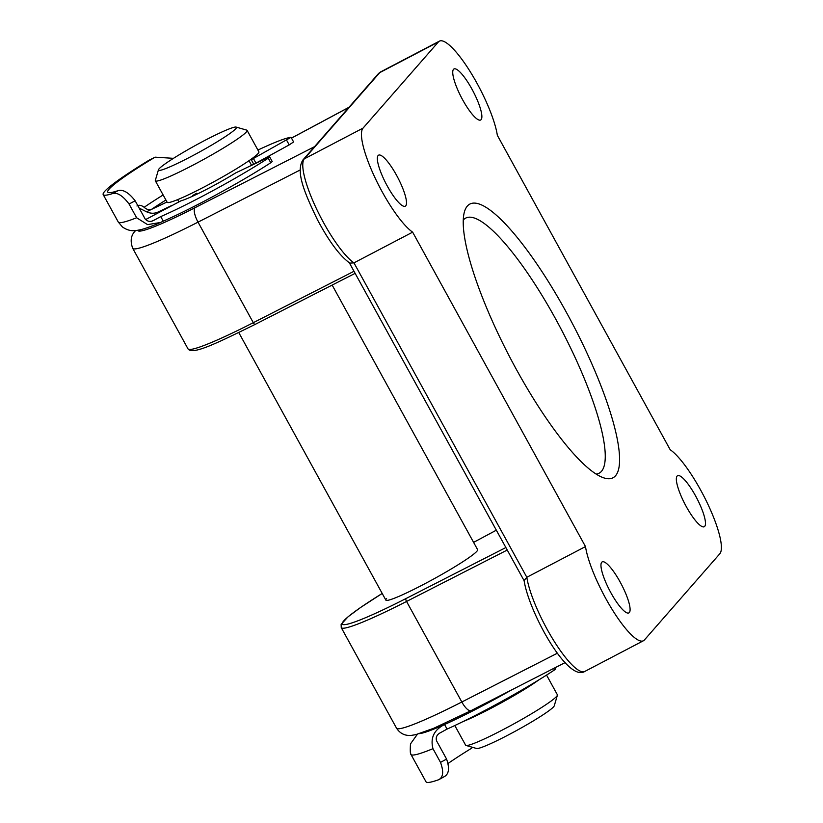 <?xml version="1.0" encoding="UTF-8"?>
<svg xmlns="http://www.w3.org/2000/svg" width="823" height="823" viewBox="0 0 823 823"><rect width="100%" height="100%" fill="white"/><g stroke="black" fill="none" stroke-linecap="round" stroke-linejoin="round"><path stroke-width="1.23" d="M410.862 753.93A104.696 9.053 -28.8 0 0 410.965 754.434L426.036 781.85A104.696 9.053 151.2 0 0 438.381 779.834C443.227 777.653 443.936 771.83 440.511 762.386L446.58 759.073C449.862 768.631 448.895 774.587 443.679 776.933M446.58 759.073L436.529 740.793C435.624 737.243 436.9 734.558 440.356 732.758L447.074 729.085L444.554 724.518C434.04 729.847 430.182 737.892 432.97 748.673A104.696 9.053 151.2 0 1 410.996 754.485L411.027 754.516M471.702 748.169A99.46 8.6 -28.8 0 0 448.247 763.343M410.965 754.434A104.696 9.053 -28.8 0 0 410.996 754.485C410.266 754.28 410.091 750.761 410.482 743.92L417.405 734.229M555.031 667.751L555.679 668.924L554.424 669.984A88.987 7.695 151.2 0 1 447.074 729.085M511.464 689.993A88.987 7.695 151.2 0 1 444.554 724.518A88.987 7.695 -28.8 0 1 419.442 733.643M440.511 762.386L432.97 748.673M438.381 779.834L439.05 779.535M557.387 695.209L554.27 705.784A44.493 3.848 151.2 0 1 533.397 720.866A44.493 3.848 151.2 0 1 476.589 748.488L465.993 745.453A52.343 4.527 -28.8 0 0 532.831 712.955A52.343 4.527 -28.8 0 0 557.387 695.209A52.343 4.527 -28.8 0 0 557.377 694.766L546.554 675.086M215.585 142.76A44.493 3.848 -28.8 0 0 236.139 127.092A44.493 3.848 -28.8 0 0 179.321 154.724A44.493 3.848 -28.8 0 0 158.448 169.805A44.493 3.848 -28.8 0 0 215.585 142.76M236.139 127.092L246.735 130.127A52.343 4.527 151.2 0 1 247.095 130.373A52.343 4.527 151.2 0 1 222.549 148.552A52.343 4.527 151.2 0 1 155.352 180.813A52.343 4.527 151.2 0 1 155.331 180.371L158.448 169.805M155.352 180.813L167.162 202.293A52.343 4.527 -28.8 0 0 234.36 170.032A52.343 4.527 -28.8 0 0 258.906 151.854L247.095 130.373M263.051 159.827A52.343 4.527 -28.8 0 0 262.033 159.796M463.082 721.555A52.343 4.527 -28.8 0 0 521.021 691.474A52.343 4.527 -28.8 0 0 538.767 679.942M454.81 725.526L465.633 745.206A52.343 4.527 -28.8 0 0 465.993 745.453M489.963 707.79A41.88 3.621 -28.8 0 0 512.739 695.26M386.594 598.516A52.343 4.527 -28.8 0 0 385.864 600.111A52.343 4.527 -28.8 0 0 428.567 581.768A52.343 4.527 -28.8 0 0 476.867 551.266A52.343 4.527 -28.8 0 0 477.607 549.671L332.153 285.087M615.532 475.766A154.426 35.523 -117.6 0 1 603.547 477.782A154.426 35.523 -117.6 0 1 509.941 357.419A154.426 35.523 -117.6 0 1 464.409 211.902A154.426 35.523 -117.6 0 1 467.299 206.131A154.426 35.523 -117.6 0 1 566.409 312.38A154.426 35.523 -117.6 0 1 615.532 475.766M596.181 474.089A143.953 33.115 62.4 0 0 599.134 473.215A143.953 33.115 62.4 0 0 601.479 471.342A143.953 33.115 62.4 0 0 558.735 324.653A143.953 33.115 62.4 0 0 465.643 218.126A143.953 33.115 62.4 0 0 463.298 219.998A143.953 33.115 62.4 0 0 463.246 220.06M378.107 155.547A28.795 6.625 62.4 0 0 386.656 184.877A28.795 6.625 62.4 0 0 405.276 206.192A28.795 6.625 62.4 0 0 405.749 205.812A28.795 6.625 62.4 0 0 397.2 176.472A28.795 6.625 62.4 0 0 378.58 155.166A28.795 6.625 62.4 0 0 378.107 155.547M453.494 69.348A28.795 6.625 62.4 0 0 462.042 98.688A28.795 6.625 62.4 0 0 480.663 119.993A28.795 6.625 62.4 0 0 481.126 119.623A28.795 6.625 62.4 0 0 472.577 90.283A28.795 6.625 62.4 0 0 453.957 68.978A28.795 6.625 62.4 0 0 453.494 69.348M601.706 562.274A28.795 6.625 62.4 0 0 610.265 591.614A28.795 6.625 62.4 0 0 628.875 612.919A28.795 6.625 62.4 0 0 629.348 612.538A28.795 6.625 62.4 0 0 620.799 583.209A28.795 6.625 62.4 0 0 602.179 561.903A28.795 6.625 62.4 0 0 601.706 562.274M677.092 476.085A28.795 6.625 62.4 0 0 685.641 505.415A28.795 6.625 62.4 0 0 704.262 526.73A28.795 6.625 62.4 0 0 704.725 526.35A28.795 6.625 62.4 0 0 696.176 497.01A28.795 6.625 62.4 0 0 677.566 475.704A28.795 6.625 62.4 0 0 677.092 476.085M438.412 41.932A60.202 13.847 62.4 0 1 439.4 41.15A60.202 13.847 62.4 0 1 470.972 72.897A60.202 13.847 62.4 0 1 497.339 135.311L670.2 449.739A60.202 13.847 62.4 0 1 707.482 503.388A60.202 13.847 62.4 0 1 719.806 553.776L644.419 639.965A60.202 13.847 -117.6 0 1 643.442 640.747A60.202 13.847 -117.6 0 1 611.87 608.999A60.202 13.847 -117.6 0 1 585.492 546.575L526.823 577.283A60.202 13.847 62.4 0 0 553.19 639.708A60.202 13.847 62.4 0 0 584.762 671.455C567.582 682.483 528.705 611.643 524.097 580.503L526.823 577.283L353.962 262.866L412.642 232.158A60.202 13.847 -117.6 0 1 375.36 178.498A60.202 13.847 -117.6 0 1 363.036 128.121L438.412 41.932L379.742 72.64L304.356 158.829L363.036 128.121M412.642 232.158L585.492 546.575M302.926 159.95C295.272 171.812 305.086 194.053 317.513 219.875C329.2 241.705 339.971 256.118 349.837 263.123L353.962 262.866A60.202 13.847 62.4 0 1 316.68 209.207A60.202 13.847 62.4 0 1 304.356 158.829A5.236 5.072 41.2 0 0 302.926 159.95L378.313 73.761A5.236 5.072 41.2 0 1 379.742 72.64A60.202 13.847 62.4 0 1 380.72 71.858L439.4 41.15M196.759 193.22L192.829 195.421M251.272 159.703L290.961 137.348A88.987 7.695 -28.8 0 0 257.918 150.053M152.173 220.986A94.223 8.148 -28.8 0 0 154.045 220.204L160.742 216.593A88.987 7.695 -28.8 0 0 192.51 201.398A88.987 7.695 -28.8 0 0 268.257 158.181L269.718 156.977L267.825 157.615L235.615 172.953A41.88 3.621 151.2 0 1 204.433 190.452A41.88 3.621 151.2 0 1 180.967 200.822L145.568 219.607M129.077 204.042C122.936 195.833 117.494 192.325 112.761 193.518L118.059 190.658C123.059 189.208 128.758 192.572 135.147 200.771L129.077 204.042L136.618 217.756L147.554 224.617L160.547 222.477L163.263 221.161A88.987 7.695 -28.8 0 0 195.02 205.966A88.987 7.695 -28.8 0 0 270.767 162.748L268.257 158.181M269.718 156.977L272.228 161.555L270.767 162.748M173.468 158.335L155.197 157.172L149.117 160.166A104.696 9.053 -28.8 0 0 103.194 194.609A104.696 9.053 -28.8 0 0 112.761 193.518M136.968 205.987C138.964 204.732 141.361 205.164 144.148 207.293A99.46 8.6 151.2 0 1 163.129 194.969M135.147 200.771L145.198 219.052C147.728 221.726 150.671 222.117 154.045 220.204L153.14 220.636M118.059 190.658A99.46 8.6 151.2 0 1 107.782 192.088A99.46 8.6 151.2 0 1 153.675 157.995M139.159 208.075L146.504 211.778C150.537 213.61 154.354 213.713 157.923 212.097L171.637 205.555M165.907 200.01A94.223 8.148 -28.8 0 0 151.422 209.433L166.997 201.995M256.251 162.975L289.202 144.889L286.682 140.311M149.117 160.166L155.012 157.265M160.742 216.593L163.263 221.161M291.085 137.379L293.595 141.947L289.202 144.889M160.547 222.477C152.625 225.924 146.062 228.321 140.856 229.668L136.258 230.533C131.433 231.263 126.824 230.07 122.411 226.942L118.275 222.025A104.696 9.053 -28.8 0 0 136.618 217.756M146.504 211.778L151.422 209.433C148.891 210.143 146.463 209.423 144.148 207.293M554.424 669.984L553.601 668.482M353.993 271.271L253.299 322.688A2.613 0.864 -117 0 0 255.151 324.406L355.135 273.349L255.212 324.365A2.613 0.864 -117 0 1 255.151 324.406C217.015 343.078 192.212 355.454 187.994 348.839A104.696 9.053 -28.8 0 0 253.299 322.688L198.024 222.148A104.696 9.053 151.2 0 1 132.719 248.299C129.972 240.954 130.939 235.039 135.62 230.584M137.822 230.306A91.61 7.921 -28.8 0 0 195.051 207.684L314.551 146.659M300.189 169.98L198.024 222.148A13.086 4.341 -117 0 1 195.051 207.684M507.246 550.042L406.552 601.459A104.696 9.053 151.2 0 1 341.247 627.61L396.521 728.149A104.696 9.053 -28.8 0 0 461.826 701.998L557.48 653.153M382.211 593.465A102.073 8.827 -28.8 0 0 343.15 624.595A102.073 8.827 -28.8 0 0 405.955 598.568A2.613 0.864 -117 0 0 406.552 601.459L461.826 701.998A13.086 4.341 -117 0 0 471.075 710.619L565.175 662.566M496.341 530.197L473.595 542.378L496.331 530.187M405.955 598.568L505.878 547.542M348.921 107.371L291.486 138.12M164.405 209.001A91.61 7.921 -28.8 0 0 160.454 211.583M253.443 158.572L255.943 163.119M251.488 165.176L249.019 160.68M439.153 779.474L444.399 776.603M253.71 164.147L251.036 159.281M385.864 600.111L238.773 332.564M178.797 201.738L177.645 199.629M643.442 640.747L584.762 671.455M187.994 348.839L132.719 248.299M159.549 212.067L163.828 209.279M291.465 138.079L349.014 107.257M471.075 710.619L433.834 728.242L415.738 734.661L411.109 735.423C404.834 735.875 399.978 733.447 396.521 728.149M382.201 593.455L360.546 607.508L348.108 616.736L341.123 624.39L341.247 627.61M349.333 262.794L524.128 580.75M378.313 73.761L380.72 71.858M103.194 194.609L118.275 222.025"/></g></svg>
